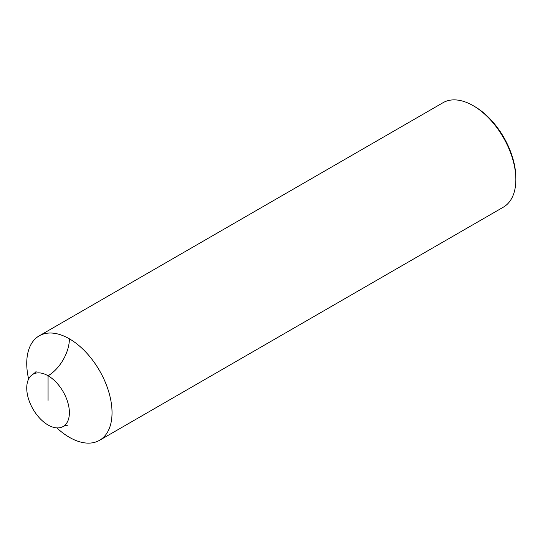 <?xml version="1.0" encoding="UTF-8"?>
<svg xmlns="http://www.w3.org/2000/svg" width="543" height="543" viewBox="0 0 543 543"><rect width="100%" height="100%" fill="white"/><g stroke="black" fill="none" stroke-linecap="round" stroke-linejoin="round"><path stroke-width="0.81" d="M69.389 437.319A60.314 34.82 60 0 1 56.839 427.891A60.314 34.82 60 0 0 69.389 437.319A60.314 34.82 -120 0 0 99.545 440.305A60.314 34.82 -120 0 0 108.79 391.971A60.314 34.82 -120 0 0 69.389 338.825A60.314 34.82 60 0 0 39.232 335.839A60.314 34.82 60 0 0 28.63 379.028A60.314 34.82 60 0 1 69.389 338.825A60.314 34.82 -120 0 1 112.034 412.694A60.314 34.82 -120 0 1 69.389 437.319M39.232 335.839L443.047 102.695A60.314 34.82 60 0 1 473.204 105.681A60.314 34.82 -120 0 0 473.204 105.681L474.534 106.455L473.204 105.688A60.314 34.82 -120 0 1 515.85 179.55A60.314 34.82 -120 0 1 503.361 207.161L99.545 440.305M515.85 179.55L515.85 178.016A58.427 33.734 -120 0 0 474.534 106.455M67.359 425.291C66.911 425.06 65.506 425.468 63.144 426.499A30.157 17.41 -120 0 1 48.062 425.006A30.157 17.41 60 0 1 28.365 398.433A30.157 17.41 60 0 1 32.987 374.263A30.157 17.41 60 0 1 48.062 375.756L48.062 400.381M63.144 426.499A30.157 17.41 -120 0 0 67.766 402.336A30.157 17.41 -120 0 0 48.062 375.756A30.157 17.41 120 0 0 69.389 338.825M36.143 371.215C36.13 371.704 35.078 372.722 32.987 374.263"/></g></svg>
